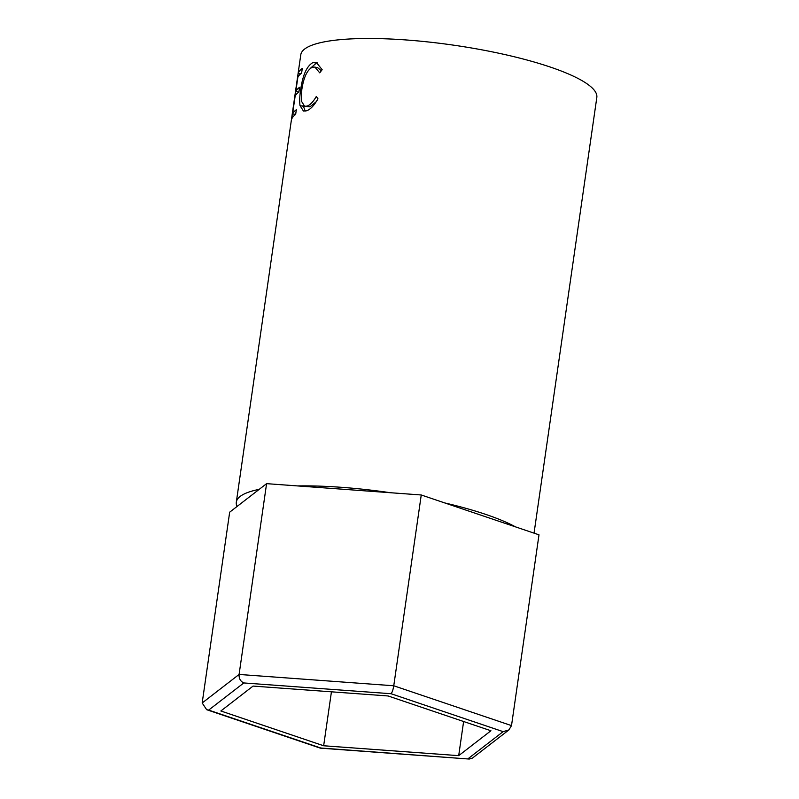 <?xml version="1.0" encoding="UTF-8"?>
<svg xmlns="http://www.w3.org/2000/svg" width="799" height="799" viewBox="0 0 799 799"><rect width="100%" height="100%" fill="white"/><g stroke="black" fill="none" stroke-linecap="round" stroke-linejoin="round"><path stroke-width="1.2" d="M469.243 759.05L320.379 748.154L206.661 709.692L202.177 702.97L229.673 512.179L266.586 483.655L239.091 674.446C238.881 678.541 240.459 681.367 243.815 682.945L208.669 710.091L320.749 748.014L469.243 759.05L472.429 758.091L508.873 729.946L511.51 725.612L538.995 534.821L421.253 494.981L266.586 483.655M467.974 758.79L503.12 731.644L391.041 693.722C392.169 692.473 393.078 689.827 393.757 685.772L421.253 494.981M253.083 686.081L220.854 710.98L323.655 745.767L458.696 755.654L490.936 730.755L388.124 695.969L253.083 686.081M503.12 731.644L508.873 729.946M206.661 709.692L208.669 710.091M463.62 721.507L458.696 755.654M331.435 691.814L323.655 745.767M298.187 73.458A149.553 31.331 8.2 0 1 302.282 68.414L301.603 73.138A149.553 31.331 8.2 0 0 297.837 77.323L295.8 91.495A149.553 31.331 8.2 0 1 299.565 87.311L298.886 92.035A149.553 31.331 8.2 0 0 295.121 96.22L292.564 113.927A149.553 31.331 8.2 0 1 296.329 109.743L295.65 114.467A149.553 31.331 8.2 0 0 291.545 119.51L298.187 73.458L300.704 73.838M322.157 69.693L319.72 72.839L314.926 67.096L312.429 67.186C307.196 69.813 303.65 77.343 301.792 89.768L301.433 101.143L304.609 106.277L306.946 106.117C310.012 105.188 313.138 101.962 316.314 96.449L317.962 98.816C314.007 105.758 310.112 109.763 306.277 110.841L303.44 111.051L300.024 105.598C299.455 101.513 299.645 96.369 300.594 90.147C302.721 74.896 306.926 65.658 313.228 62.432L316.264 62.342L322.157 69.693M237.033 506.486A149.553 31.331 8.2 0 1 236.314 502.172A149.553 31.331 8.2 0 1 259.226 489.348M297.448 485.922A149.553 31.331 8.2 0 1 341.563 487.32A149.553 31.331 8.2 0 1 390.391 492.723M236.314 502.172L300.784 54.791A149.553 31.331 8.2 0 1 406.022 39.95A149.553 31.331 8.2 0 1 596.823 97.458L534.042 533.143M444.753 502.931A149.553 31.331 8.2 0 1 515.505 526.871M321.318 70.761L317.842 67.835L314.926 67.096M304.609 106.277L309.962 106.856L316.344 101.603M306.946 106.117L309.962 106.856M305.218 111.081L303.101 105.388M300.024 105.598L303.211 106.267M300.594 90.147L301.712 90.377M310.731 68.025L316.244 63.161L317.662 62.921M313.228 62.432L316.244 63.161M295.8 91.495L298.886 91.985M292.564 113.927L295.66 114.417M202.177 702.97L239.091 674.446L393.757 685.772L511.51 725.612M391.041 693.722L243.815 682.945"/></g></svg>
